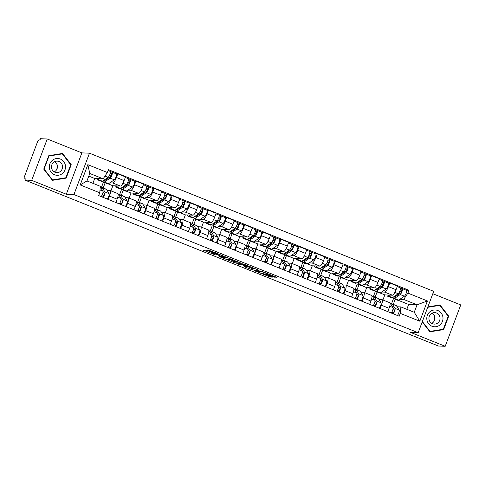 <?xml version="1.0" encoding="UTF-8"?>
<svg xmlns="http://www.w3.org/2000/svg" width="485" height="485" viewBox="0 0 485 485"><rect width="100%" height="100%" fill="white"/><g stroke="black" fill="none" stroke-linecap="round" stroke-linejoin="round"><path stroke-width="0.73" d="M223.367 256.001L209.211 250.357L203.142 250.121L215.019 254.807A4.062 0.346 -159.4 0 1 212.285 253.425A4.062 0.346 -159.4 0 1 212.436 253.388L212.939 253.406A4.062 0.346 -159.4 0 1 217.656 254.916L220.257 255.874L218.129 254.934A4.062 0.346 -159.4 0 1 215.395 253.552A4.062 0.346 -159.4 0 1 215.546 253.516L216.049 253.534A4.062 0.346 -159.4 0 1 220.766 255.043L223.367 256.001M273.182 276.759L276.341 277.299L275.535 276.85L262.076 271.448L260.603 270.982L254.534 270.745L270.327 277.05L272.412 277.123L271.558 276.692L265.798 274.377L259.754 272.764L257.08 271.448L261.173 271.576L264.725 272.685L267.399 274.001L266.568 274.013L267.417 274.443L273.182 276.759L273.455 276.02M66.324 194.249L81.874 152.884L47.239 138.983L31.689 180.353L66.324 194.249L73.92 194.558L418.167 332.704L410.565 332.395L445.2 346.29L438.422 346.017L24.911 180.074L25.366 178.868L24.305 178.826L25.238 179.201M31.689 180.353L24.911 180.074M240.863 263.058L225.125 256.741L219.056 256.51L234.843 262.815L240.887 263.009M244.337 264.331L258.65 270.169L252.588 269.933L245.349 267.15L244.495 266.72L246.986 266.805L246.18 266.362L240.881 264.355L238.341 264.252L236.71 263.622L242.864 263.858L244.337 264.331M47.239 138.983L40.461 138.71L40.006 139.916L38.952 139.874A2.589 0.643 -68.1 0 0 37.363 142.257L24.529 176.388A2.589 0.643 -68.1 0 0 24.25 178.813A2.589 0.643 -68.1 0 0 24.305 178.826M81.874 152.884L89.47 153.187L433.711 291.333L418.167 332.704M445.2 346.29L460.75 304.926L432.82 293.716M107.033 190.35L109.974 190.472A5.947 1.485 111.9 0 1 110.107 190.496A5.947 1.485 111.9 0 1 109.458 196.085L108.197 199.432M105.13 182.845L103.202 187.974M110.95 190.835L112.859 185.761L120.456 186.07A5.947 1.485 -68.1 0 0 124.111 180.59L116.436 177.51A5.947 1.485 111.9 0 1 112.787 182.997L109.798 182.875M116.436 177.51L117.825 173.83L116.079 173.757M101.389 187.549L103.426 182.124M115.873 202.506L117.127 199.159A5.947 1.485 -68.1 0 0 117.776 193.576L110.107 190.496M124.111 180.59L125.494 176.91L117.825 173.83M125.16 197.625L128.107 197.747A5.947 1.485 111.9 0 1 128.234 197.777A5.947 1.485 111.9 0 1 127.585 203.36L126.33 206.707M123.257 190.12L121.329 195.249M134.206 181.038L135.952 181.105L134.569 184.785A5.947 1.485 111.9 0 1 130.92 190.272L127.931 190.15M119.516 194.825L121.559 189.399M133.999 209.787L135.26 206.434A5.947 1.485 -68.1 0 0 135.909 200.851L128.234 197.777M129.083 198.116L130.992 193.042L138.589 193.345A5.947 1.485 -68.1 0 0 142.238 187.865L143.621 184.185L135.952 181.105M143.293 204.9L146.24 205.022A5.947 1.485 111.9 0 1 146.367 205.052A5.947 1.485 111.9 0 1 145.718 210.635L144.463 213.982M141.39 197.395L139.462 202.524M152.338 188.313L154.084 188.38L152.702 192.06A5.947 1.485 111.9 0 1 149.047 197.547L146.058 197.425M137.649 202.1L139.686 196.68M152.132 217.062L153.387 213.715A5.947 1.485 -68.1 0 0 154.036 208.126L146.367 205.052M147.216 205.391L149.119 200.317L156.716 200.626A5.947 1.485 -68.1 0 0 160.371 195.14L161.754 191.46L154.084 188.38M161.42 212.181L164.367 212.297A5.947 1.485 111.9 0 1 164.5 212.327A5.947 1.485 111.9 0 1 163.851 217.91L162.59 221.257M159.523 204.67L157.595 209.799M170.471 195.588L172.211 195.655L170.829 199.335A5.947 1.485 111.9 0 1 167.179 204.822L164.191 204.7M155.782 209.381L157.819 203.955M170.259 224.337L171.52 220.99A5.947 1.485 -68.1 0 0 172.169 215.407L164.5 212.327M165.343 212.666L167.252 207.592L174.849 207.901A5.947 1.485 -68.1 0 0 178.498 202.415L179.88 198.735L172.211 195.655M179.553 219.456L182.499 219.572A5.947 1.485 111.9 0 1 182.627 219.602A5.947 1.485 111.9 0 1 181.978 225.185L180.723 228.532M177.649 211.945L175.722 217.08M188.598 202.863L190.344 202.936L188.962 206.61A5.947 1.485 111.9 0 1 185.306 212.097L182.318 211.975M173.909 216.656L175.952 211.23M188.392 231.612L189.647 228.265A5.947 1.485 -68.1 0 0 190.296 222.682L182.627 219.602M183.475 219.941L185.379 214.867L192.981 215.176A5.947 1.485 -68.1 0 0 196.631 209.69L198.013 206.01L190.344 202.936M197.68 226.731L200.626 226.853A5.947 1.485 111.9 0 1 200.76 226.877A5.947 1.485 111.9 0 1 200.111 232.46L198.85 235.807M195.782 219.226L193.854 224.355M206.731 210.138L208.471 210.211L207.089 213.885A5.947 1.485 111.9 0 1 203.439 219.372L200.45 219.25M192.042 223.931L194.079 218.505M206.519 238.887L207.78 235.54A5.947 1.485 -68.1 0 0 208.429 229.957L200.76 226.877M201.602 227.216L203.512 222.142L211.108 222.451A5.947 1.485 -68.1 0 0 214.764 216.965L216.146 213.285L208.471 210.211M215.813 234.006L218.759 234.128A5.947 1.485 111.9 0 1 218.887 234.152A5.947 1.485 111.9 0 1 218.238 239.735L216.983 243.082M213.909 226.501L211.981 231.63M224.858 217.413L226.604 217.486L225.222 221.166A5.947 1.485 111.9 0 1 221.566 226.647L218.583 226.525M210.169 231.206L212.212 225.78M224.652 246.162L225.913 242.815A5.947 1.485 -68.1 0 0 226.556 237.232L218.887 234.152M219.735 234.491L221.639 229.417L229.241 229.726A5.947 1.485 -68.1 0 0 232.891 224.24L234.273 220.566L226.604 217.486M233.946 241.281L236.886 241.403A5.947 1.485 111.9 0 1 237.019 241.427A5.947 1.485 111.9 0 1 236.371 247.01L235.11 250.357M232.042 233.776L230.114 238.905M242.991 224.688L244.737 224.761L243.349 228.441A5.947 1.485 111.9 0 1 239.699 233.922L236.71 233.8M228.302 238.481L230.339 233.055M242.785 253.437L244.04 250.09A5.947 1.485 -68.1 0 0 244.689 244.507L237.019 241.427M237.862 241.766L239.772 236.692L247.368 237.001A5.947 1.485 -68.1 0 0 251.024 231.515L252.406 227.841L244.737 224.761M252.073 248.556L255.019 248.678A5.947 1.485 111.9 0 1 255.146 248.702A5.947 1.485 111.9 0 1 254.498 254.285L253.243 257.638M250.169 241.051L248.241 246.18M261.118 231.963L262.864 232.036L261.482 235.716A5.947 1.485 111.9 0 1 257.832 241.197L254.843 241.075M246.428 245.756L248.472 240.33M260.912 260.712L262.173 257.365A5.947 1.485 -68.1 0 0 262.821 251.782L255.146 248.702M255.995 249.041L257.905 243.967L265.501 244.276A5.947 1.485 -68.1 0 0 269.151 238.796L270.533 235.116L262.864 232.036M270.206 255.831L273.152 255.953A5.947 1.485 111.9 0 1 273.279 255.977A5.947 1.485 111.9 0 1 272.631 261.567L271.376 264.913M268.302 248.326L266.374 253.455M279.251 239.238L280.997 239.311L279.615 242.991A5.947 1.485 111.9 0 1 275.959 248.478L272.97 248.356M264.561 253.031L266.598 247.605M279.045 267.987L280.3 264.64A5.947 1.485 -68.1 0 0 280.948 259.057L273.279 255.977M274.128 256.316L276.032 251.242L283.628 251.551A5.947 1.485 -68.1 0 0 287.284 246.071L288.666 242.391L280.997 239.311M288.332 263.106L291.279 263.228A5.947 1.485 111.9 0 1 291.412 263.258A5.947 1.485 111.9 0 1 290.764 268.842L289.503 272.188M286.435 255.601L284.507 260.73M297.384 246.519L299.124 246.586L297.741 250.266A5.947 1.485 111.9 0 1 294.092 255.753L291.103 255.631M282.694 260.306L284.731 254.88M297.172 275.268L298.433 271.915A5.947 1.485 -68.1 0 0 299.081 266.332L291.412 263.258M292.255 263.597L294.165 258.523L301.761 258.826A5.947 1.485 -68.1 0 0 305.411 253.346L306.793 249.666L299.124 246.586M306.465 270.381L309.412 270.503A5.947 1.485 111.9 0 1 309.539 270.533A5.947 1.485 111.9 0 1 308.89 276.117L307.635 279.463M304.562 262.876L302.634 268.005M315.511 253.794L317.257 253.861L315.874 257.541A5.947 1.485 111.9 0 1 312.219 263.028L309.23 262.906M300.821 267.581L302.864 262.161M315.305 282.543L316.559 279.196A5.947 1.485 -68.1 0 0 317.208 273.607L309.539 270.533M310.388 270.873L312.291 265.798L319.894 266.101A5.947 1.485 -68.1 0 0 323.543 260.621L324.926 256.941L317.257 253.861M324.592 277.662L327.539 277.778A5.947 1.485 111.9 0 1 327.672 277.808A5.947 1.485 111.9 0 1 327.023 283.392L325.762 286.738M322.695 270.151L320.767 275.28M333.644 261.069L335.384 261.136L334.001 264.816A5.947 1.485 111.9 0 1 330.352 270.303L327.363 270.181M318.954 274.862L320.991 269.436M333.431 289.818L334.692 286.471A5.947 1.485 -68.1 0 0 335.341 280.888L327.672 277.808M328.515 278.147L330.424 273.073L338.021 273.382A5.947 1.485 -68.1 0 0 341.676 267.896L343.059 264.216L335.384 261.136M342.725 284.938L345.672 285.053A5.947 1.485 111.9 0 1 345.799 285.083A5.947 1.485 111.9 0 1 345.15 290.667L343.895 294.013M340.822 277.426L338.894 282.561M351.77 268.344L353.516 268.417L352.134 272.091A5.947 1.485 111.9 0 1 348.479 277.578L345.496 277.456M337.081 282.137L339.124 276.711M351.564 297.093L352.825 293.746A5.947 1.485 -68.1 0 0 353.474 288.163L345.799 285.083M346.648 285.423L348.551 280.348L356.154 280.657A5.947 1.485 -68.1 0 0 359.803 275.171L361.186 271.491L353.516 268.417M360.858 292.212L363.798 292.334A5.947 1.485 111.9 0 1 363.932 292.358A5.947 1.485 111.9 0 1 363.283 297.942L362.022 301.288M358.955 284.707L357.027 289.836M369.903 275.619L371.649 275.692L370.261 279.366A5.947 1.485 111.9 0 1 366.611 284.853L363.623 284.731M355.214 289.412L357.251 283.986M369.697 304.368L370.952 301.021A5.947 1.485 -68.1 0 0 371.601 295.438L363.932 292.358M364.775 292.697L366.684 287.623L374.281 287.932A5.947 1.485 -68.1 0 0 377.936 282.446L379.318 278.766L371.649 275.692M378.985 299.487L381.931 299.609A5.947 1.485 111.9 0 1 382.059 299.633A5.947 1.485 111.9 0 1 381.41 305.217L380.155 308.563M377.081 291.982L375.154 297.111M388.03 282.894L389.776 282.967L388.394 286.647A5.947 1.485 111.9 0 1 384.744 292.128L381.756 292.006M373.341 296.687L375.384 291.261M387.824 311.643L389.085 308.296A5.947 1.485 -68.1 0 0 389.734 302.713L382.059 299.633M382.907 299.972L384.817 294.898L392.413 295.207A5.947 1.485 -68.1 0 0 396.063 289.721L397.445 286.047L389.776 282.967M384.817 294.898L380.161 293.031M366.684 287.623L362.028 285.756M348.551 280.348L343.901 278.481M330.424 273.073L325.768 271.206M312.291 265.798L307.642 263.931M294.165 258.523L289.509 256.65M276.032 251.242L271.376 249.375M257.905 243.967L253.249 242.1M239.772 236.692L235.116 234.825M221.639 229.417L216.989 227.55M203.512 222.142L198.856 220.275M185.379 214.867L180.729 213M167.252 207.592L162.596 205.725M149.119 200.317L144.463 198.45M130.992 193.042L126.336 191.169M112.859 185.761L108.203 183.894M92.908 183.33L94.727 178.486L103.147 178.832L89.78 173.466L86.967 180.941L100.334 186.307L99.734 192.775L98.673 195.607L399.216 316.214L400.283 313.383L400.877 306.914L414.245 312.279L417.058 304.798L403.69 299.439L399.882 299.281M94.727 178.486L88.785 176.103M99.734 192.775L80.213 184.937L87.827 164.676L107.355 172.508L103.147 178.832M403.69 299.439L407.897 293.116L408.964 290.285L108.416 169.677L107.355 172.508M407.897 293.116L427.424 300.955L419.81 321.216L400.283 313.383M73.92 194.558L89.47 153.187M71.216 164.676L62.529 153.454L48.791 155.673L43.735 169.113L52.428 180.335L66.166 178.116L71.216 164.676L70.652 164.651M422.229 321.894L429.91 331.819L443.654 329.6L448.704 316.159L440.01 304.938L427.861 306.902M406.818 309.297L408.637 304.459L417.058 304.798L427.424 300.955M397.118 306.762L400.877 306.914M408.637 304.459L398.288 300.306M395.214 299.257L393.286 304.386M406.163 290.169L408.964 290.285M391.474 303.962L393.511 298.536M80.213 184.937L86.967 180.941M87.827 164.676L89.78 173.466M414.245 312.279L419.81 321.216M52.228 180.081L64.784 177.934M64.735 178.056L66.166 178.116M429.71 331.558L442.265 329.418M448.14 316.135L448.704 316.159M442.217 329.539L443.654 329.6M215.419 252.727A4.062 0.346 -159.4 0 0 213.388 252.2L212.939 253.406M212.285 253.425L212.739 252.218A4.062 0.346 -159.4 0 1 212.891 252.182L213.388 252.2M206.701 250.254L212.588 252.618M230.314 259.73L235.298 261.609L237.808 261.712M227.386 257.699L221.069 257.153L223.288 258.129A4.062 0.346 -159.4 0 0 228.005 259.639L231.618 259.784A4.062 0.346 -159.4 0 0 231.769 259.748A4.062 0.346 -159.4 0 0 229.041 258.359L227.441 257.553M255.546 268.829L253.037 268.726L252.588 269.933M248.035 266.841L253.037 268.726M249.514 266.908L246.968 265.568L241.973 264.416L246.647 266.38L249.514 266.908M103.887 180.232A6.081 1.516 -68.1 0 0 104.208 180.662A6.081 1.516 -68.1 0 0 104.839 180.511L110.586 176.607A1.552 0.388 -68.1 0 0 111.459 175.097A1.552 0.388 -68.1 0 0 111.58 173.769A1.552 0.388 -68.1 0 0 111.55 173.763L112.138 172.193A3.231 0.806 -68.1 0 1 112.211 172.205L116.394 173.885A3.231 0.806 -68.1 0 0 116.321 173.873M105.5 179.141L106.354 179.48M103.069 180.79A7.76 1.934 -68.1 0 0 103.584 182.227A7.76 1.934 -68.1 0 0 104.384 182.027L110.137 178.128A3.231 0.806 -68.1 0 0 111.956 174.976A3.231 0.806 -68.1 0 0 112.211 172.205M103.584 182.227L107.767 183.906A7.76 1.934 -68.1 0 0 108.573 183.706L114.321 179.808A3.231 0.806 -68.1 0 0 116.139 176.655A3.231 0.806 -68.1 0 0 116.394 173.885M109.574 175.188L111.398 175.261M110.259 173.242L111.611 173.788M96.921 178.577A7.76 1.934 -68.1 0 0 97.424 179.753L101.607 181.432A7.76 1.934 -68.1 0 0 102.414 181.232L108.161 177.334A3.231 0.806 -68.1 0 0 109.98 174.182A3.231 0.806 -68.1 0 0 110.234 171.417A3.231 0.806 -68.1 0 0 110.162 171.399M97.424 179.753A7.76 1.934 -68.1 0 0 98.225 179.553L99.516 178.68M110.295 171.454L112.138 172.193M100.274 186.937L102.959 191.175A3.231 0.806 111.9 0 1 102.662 193.63A3.231 0.806 111.9 0 1 101.165 196.607M103.056 191.593L104.245 193.473A1.552 0.388 111.9 0 1 103.948 195.073A1.552 0.388 111.9 0 1 103.069 196.316L101.723 195.77M103.572 192.412A6.081 1.516 -68.1 0 0 103.335 192.787L102.935 192.624M100.886 187.901A7.76 1.934 111.9 0 1 101.971 187.483A7.76 1.934 111.9 0 1 102.244 187.725L104.93 191.969A3.231 0.806 111.9 0 1 104.633 194.424A3.231 0.806 111.9 0 1 103.141 197.401M101.971 187.483L106.154 189.162A7.76 1.934 111.9 0 1 106.427 189.405L109.119 193.648A3.231 0.806 111.9 0 1 108.822 196.104A3.231 0.806 111.9 0 1 107.324 199.08M103.069 196.316L102.723 197.231M122.02 187.507A6.081 1.516 -68.1 0 0 122.341 187.938A6.081 1.516 -68.1 0 0 122.972 187.786L128.719 183.882A1.552 0.388 -68.1 0 0 129.592 182.372A1.552 0.388 -68.1 0 0 129.713 181.044A1.552 0.388 -68.1 0 0 129.677 181.038L130.265 179.468A3.231 0.806 -68.1 0 1 130.338 179.48L134.521 181.16A3.231 0.806 -68.1 0 0 134.454 181.147M123.626 186.416L124.481 186.761M121.201 188.065A7.76 1.934 -68.1 0 0 121.711 189.502A7.76 1.934 -68.1 0 0 122.517 189.302L128.264 185.403A3.231 0.806 -68.1 0 0 130.083 182.251A3.231 0.806 -68.1 0 0 130.338 179.48M121.711 189.502L125.9 191.181A7.76 1.934 -68.1 0 0 126.7 190.981L132.447 187.083A3.231 0.806 -68.1 0 0 134.266 183.93A3.231 0.806 -68.1 0 0 134.521 181.16M127.707 182.463L129.531 182.542M128.392 180.517L129.744 181.063M115.048 185.852A7.76 1.934 -68.1 0 0 115.551 187.028L119.74 188.707A7.76 1.934 -68.1 0 0 120.541 188.507L126.288 184.609A3.231 0.806 -68.1 0 0 128.107 181.457A3.231 0.806 -68.1 0 0 128.361 178.692A3.231 0.806 -68.1 0 0 128.295 178.674M115.551 187.028A7.76 1.934 -68.1 0 0 116.358 186.828L117.643 185.955M128.422 178.729L130.265 179.468M140.153 194.782A6.081 1.516 -68.1 0 0 140.468 195.219A6.081 1.516 -68.1 0 0 141.099 195.061L146.846 191.163A1.552 0.388 -68.1 0 0 147.719 189.647A1.552 0.388 -68.1 0 0 147.84 188.319A1.552 0.388 -68.1 0 0 147.81 188.313L148.398 186.743A3.231 0.806 -68.1 0 1 148.471 186.761L152.654 188.441A3.231 0.806 -68.1 0 0 152.581 188.422M141.759 193.691L142.614 194.036M139.328 195.34A7.76 1.934 -68.1 0 0 139.844 196.777A7.76 1.934 -68.1 0 0 140.65 196.577L146.397 192.678A3.231 0.806 -68.1 0 0 148.216 189.526A3.231 0.806 -68.1 0 0 148.471 186.761M139.844 196.777L144.027 198.456A7.76 1.934 -68.1 0 0 144.833 198.256L150.58 194.358A3.231 0.806 -68.1 0 0 152.399 191.205A3.231 0.806 -68.1 0 0 152.654 188.441M145.833 189.744L147.658 189.817M146.525 187.798L147.87 188.338M133.181 193.127A7.76 1.934 -68.1 0 0 133.684 194.303L137.867 195.982A7.76 1.934 -68.1 0 0 138.674 195.788L144.421 191.884A3.231 0.806 -68.1 0 0 146.24 188.732A3.231 0.806 -68.1 0 0 146.494 185.967A3.231 0.806 -68.1 0 0 146.422 185.949M133.684 194.303A7.76 1.934 -68.1 0 0 134.49 194.109L135.776 193.236M146.555 186.004L148.398 186.743M56.781 163.93A8.081 7.796 -87.7 0 1 56.545 169.792M49.397 168.186A8.403 8.106 92.3 0 0 58.636 175.2A8.403 8.106 92.3 0 0 65.426 165.597A8.403 8.106 92.3 0 0 56.187 158.589A8.403 8.106 92.3 0 0 49.397 168.186M51.519 167.762A5.753 5.553 92.3 0 0 56.775 172.63A5.753 5.553 92.3 0 0 62.492 165.991A5.753 5.553 92.3 0 0 57.242 161.129A5.753 5.553 92.3 0 0 51.519 167.762M54.653 161.669A5.753 5.553 -87.7 0 1 54.241 171.878M48.749 155.788L62.304 153.872L70.725 164.742L65.827 177.765L52.513 179.917L44.099 169.041L48.991 156.024L62.304 153.872M52.089 179.899L52.513 179.917M43.771 169.029L44.099 169.041M48.664 156.006L48.991 156.024M434.263 315.414A8.081 7.796 -87.7 0 1 434.026 321.276M426.879 319.67A8.403 8.106 92.3 0 0 436.118 326.684A8.403 8.106 92.3 0 0 442.908 317.081A8.403 8.106 92.3 0 0 433.669 310.073A8.403 8.106 92.3 0 0 426.879 319.67M429.001 319.245A5.753 5.553 92.3 0 0 434.257 324.107A5.753 5.553 92.3 0 0 439.98 317.475A5.753 5.553 92.3 0 0 434.724 312.613A5.753 5.553 92.3 0 0 429.001 319.245M432.141 313.152A5.753 5.553 -87.7 0 1 431.723 323.356M427.818 307.011L439.786 305.356L448.207 316.226L443.314 329.248L430.001 331.4L422.362 321.537M429.571 331.382L430.001 331.4M427.709 307.308L439.786 305.356M118.067 193.939L118.128 193.964A7.76 1.934 111.9 0 1 118.401 194.206L121.086 198.45A3.231 0.806 111.9 0 1 120.789 200.905A3.231 0.806 111.9 0 1 119.292 203.882M121.183 198.868L122.378 200.748A1.552 0.388 111.9 0 1 122.081 202.348A1.552 0.388 111.9 0 1 121.201 203.591L119.85 203.045M121.705 199.687A6.081 1.516 -68.1 0 0 121.468 200.062L121.068 199.905M119.013 195.176A7.76 1.934 111.9 0 1 120.104 194.758A7.76 1.934 111.9 0 1 120.377 195L123.063 199.244A3.231 0.806 111.9 0 1 122.766 201.699A3.231 0.806 111.9 0 1 121.268 204.676M120.104 194.758L124.287 196.437A7.76 1.934 111.9 0 1 124.56 196.68L127.246 200.923A3.231 0.806 111.9 0 1 126.949 203.379A3.231 0.806 111.9 0 1 125.457 206.355M121.201 203.591L120.856 204.506M136.2 201.214L136.261 201.239A7.76 1.934 111.9 0 1 136.534 201.481L139.219 205.725A3.231 0.806 111.9 0 1 138.922 208.18A3.231 0.806 111.9 0 1 137.425 211.157M139.316 206.143L140.511 208.029A1.552 0.388 111.9 0 1 140.207 209.629A1.552 0.388 111.9 0 1 139.334 210.866L137.982 210.326M139.832 206.962A6.081 1.516 -68.1 0 0 139.601 207.337L139.195 207.18M137.146 202.451A7.76 1.934 111.9 0 1 138.231 202.033A7.76 1.934 111.9 0 1 138.504 202.275L141.196 206.519A3.231 0.806 111.9 0 1 140.899 208.974A3.231 0.806 111.9 0 1 139.401 211.951M138.231 202.033L142.42 203.712A7.76 1.934 111.9 0 1 142.693 203.955L145.379 208.198A3.231 0.806 111.9 0 1 145.082 210.654A3.231 0.806 111.9 0 1 143.584 213.63M139.334 210.866L138.989 211.787M158.28 202.057A6.081 1.516 -68.1 0 0 158.601 202.494A6.081 1.516 -68.1 0 0 159.232 202.336L164.979 198.438A1.552 0.388 -68.1 0 0 165.852 196.922A1.552 0.388 -68.1 0 0 165.973 195.594A1.552 0.388 -68.1 0 0 165.937 195.588L166.531 194.018A3.231 0.806 -68.1 0 1 166.597 194.036L170.781 195.716A3.231 0.806 -68.1 0 0 170.714 195.697M159.886 200.966L160.741 201.311M157.461 202.615A7.76 1.934 -68.1 0 0 157.977 204.052A7.76 1.934 -68.1 0 0 158.777 203.852L164.524 199.953A3.231 0.806 -68.1 0 0 166.343 196.801A3.231 0.806 -68.1 0 0 166.597 194.036M157.977 204.052L162.16 205.731A7.76 1.934 -68.1 0 0 162.96 205.531L168.707 201.633A3.231 0.806 -68.1 0 0 170.526 198.48A3.231 0.806 -68.1 0 0 170.781 195.716M163.966 197.019L165.791 197.092M164.651 195.073L166.003 195.613M151.308 200.402A7.76 1.934 -68.1 0 0 151.817 201.578L156 203.257A7.76 1.934 -68.1 0 0 156.8 203.063L162.548 199.159A3.231 0.806 -68.1 0 0 164.367 196.007A3.231 0.806 -68.1 0 0 164.621 193.242A3.231 0.806 -68.1 0 0 164.554 193.224M151.817 201.578A7.76 1.934 -68.1 0 0 152.617 201.384L153.903 200.511M164.688 193.279L166.531 194.018M176.413 209.332A6.081 1.516 -68.1 0 0 176.728 209.769A6.081 1.516 -68.1 0 0 177.358 209.611L183.106 205.713A1.552 0.388 -68.1 0 0 183.979 204.197A1.552 0.388 -68.1 0 0 184.106 202.869A1.552 0.388 -68.1 0 0 184.07 202.863L184.658 201.293A3.231 0.806 -68.1 0 1 184.73 201.311L188.914 202.991A3.231 0.806 -68.1 0 0 188.841 202.972M178.019 208.241L178.874 208.586M175.594 209.89A7.76 1.934 -68.1 0 0 176.103 211.327A7.76 1.934 -68.1 0 0 176.91 211.133L182.657 207.228A3.231 0.806 -68.1 0 0 184.476 204.076A3.231 0.806 -68.1 0 0 184.73 201.311M176.103 211.327L180.287 213.006A7.76 1.934 -68.1 0 0 181.093 212.806L186.84 208.908A3.231 0.806 -68.1 0 0 188.659 205.755A3.231 0.806 -68.1 0 0 188.914 202.991M182.099 204.294L183.918 204.367M182.784 202.348L184.13 202.888M169.441 207.677A7.76 1.934 -68.1 0 0 169.944 208.853L174.127 210.532A7.76 1.934 -68.1 0 0 174.933 210.338L180.681 206.434A3.231 0.806 -68.1 0 0 182.499 203.282A3.231 0.806 -68.1 0 0 182.754 200.517A3.231 0.806 -68.1 0 0 182.681 200.505M169.944 208.853A7.76 1.934 -68.1 0 0 170.75 208.659L172.036 207.786M182.815 200.554L184.658 201.293M194.54 216.607A6.081 1.516 -68.1 0 0 194.861 217.044A6.081 1.516 -68.1 0 0 195.491 216.886L201.239 212.988A1.552 0.388 -68.1 0 0 202.112 211.472A1.552 0.388 -68.1 0 0 202.233 210.144A1.552 0.388 -68.1 0 0 202.203 210.138L202.791 208.568A3.231 0.806 -68.1 0 1 202.857 208.586L207.046 210.266A3.231 0.806 -68.1 0 0 206.974 210.248M196.146 215.516L197.001 215.861M193.721 217.165A7.76 1.934 -68.1 0 0 194.236 218.602A7.76 1.934 -68.1 0 0 195.037 218.408L200.784 214.503A3.231 0.806 -68.1 0 0 202.603 211.351A3.231 0.806 -68.1 0 0 202.857 208.586M194.236 218.602L198.42 220.281A7.76 1.934 -68.1 0 0 199.22 220.087L204.973 216.183A3.231 0.806 -68.1 0 0 206.792 213.03A3.231 0.806 -68.1 0 0 207.046 210.266M200.226 211.569L202.051 211.642M200.911 209.623L202.263 210.163M187.568 214.958A7.76 1.934 -68.1 0 0 188.077 216.134L192.26 217.807A7.76 1.934 -68.1 0 0 193.06 217.613L198.814 213.709A3.231 0.806 -68.1 0 0 200.626 210.563A3.231 0.806 -68.1 0 0 200.887 207.792A3.231 0.806 -68.1 0 0 200.814 207.78M188.077 216.134A7.76 1.934 -68.1 0 0 188.877 215.934L190.162 215.061M200.948 207.829L202.791 208.568M154.333 208.495L154.388 208.514A7.76 1.934 111.9 0 1 154.66 208.756L157.346 213A3.231 0.806 111.9 0 1 157.049 215.455A3.231 0.806 111.9 0 1 155.558 218.432M157.443 213.418L158.637 215.304A1.552 0.388 111.9 0 1 158.34 216.904A1.552 0.388 111.9 0 1 157.461 218.141L156.109 217.601M157.964 214.237A6.081 1.516 -68.1 0 0 157.728 214.612L157.328 214.455M155.279 209.726A7.76 1.934 111.9 0 1 156.364 209.308A7.76 1.934 111.9 0 1 156.637 209.55L159.322 213.794A3.231 0.806 111.9 0 1 159.025 216.249A3.231 0.806 111.9 0 1 157.534 219.226M156.364 209.308L160.547 210.987A7.76 1.934 111.9 0 1 160.82 211.23L163.506 215.473A3.231 0.806 111.9 0 1 163.209 217.929A3.231 0.806 111.9 0 1 161.717 220.905M157.461 218.141L157.116 219.062M172.46 215.77L172.521 215.795A7.76 1.934 111.9 0 1 172.793 216.031L175.479 220.275A3.231 0.806 111.9 0 1 175.182 222.73A3.231 0.806 111.9 0 1 173.685 225.707M175.576 220.693L176.77 222.579A1.552 0.388 111.9 0 1 176.467 224.179A1.552 0.388 111.9 0 1 175.594 225.416L174.242 224.876M176.097 221.512A6.081 1.516 -68.1 0 0 175.861 221.887L175.461 221.73M173.406 217.007A7.76 1.934 111.9 0 1 174.497 216.583A7.76 1.934 111.9 0 1 174.77 216.825L177.455 221.069A3.231 0.806 111.9 0 1 177.158 223.524A3.231 0.806 111.9 0 1 175.661 226.501M174.497 216.583L178.68 218.262A7.76 1.934 111.9 0 1 178.953 218.505L181.639 222.748A3.231 0.806 111.9 0 1 181.341 225.204A3.231 0.806 111.9 0 1 179.844 228.18M175.594 225.416L175.249 226.337M190.593 223.045L190.647 223.07A7.76 1.934 111.9 0 1 190.92 223.306L193.606 227.55A3.231 0.806 111.9 0 1 193.309 230.005A3.231 0.806 111.9 0 1 191.817 232.988M193.709 227.968L194.897 229.854A1.552 0.388 111.9 0 1 194.6 231.454A1.552 0.388 111.9 0 1 193.721 232.691L192.375 232.151M194.224 228.787A6.081 1.516 -68.1 0 0 193.988 229.169L193.588 229.005M191.539 224.282A7.76 1.934 111.9 0 1 192.624 223.858A7.76 1.934 111.9 0 1 192.897 224.1L195.582 228.344A3.231 0.806 111.9 0 1 195.285 230.799A3.231 0.806 111.9 0 1 193.794 233.776M192.624 223.858L196.807 225.537A7.76 1.934 111.9 0 1 197.08 225.78L199.765 230.023A3.231 0.806 111.9 0 1 199.468 232.479A3.231 0.806 111.9 0 1 197.977 235.455M193.721 232.691L193.376 233.612M212.672 223.882A6.081 1.516 -68.1 0 0 212.994 224.319A6.081 1.516 -68.1 0 0 213.618 224.161L219.372 220.263A1.552 0.388 -68.1 0 0 220.245 218.747A1.552 0.388 -68.1 0 0 220.366 217.419A1.552 0.388 -68.1 0 0 220.329 217.413L220.917 215.849A3.231 0.806 -68.1 0 1 220.99 215.861L225.173 217.541A3.231 0.806 -68.1 0 0 225.101 217.529M214.279 222.797L215.134 223.136M211.854 224.44A7.76 1.934 -68.1 0 0 212.363 225.877A7.76 1.934 -68.1 0 0 213.17 225.683L218.917 221.778A3.231 0.806 -68.1 0 0 220.736 218.626A3.231 0.806 -68.1 0 0 220.99 215.861M212.363 225.877L216.546 227.556A7.76 1.934 -68.1 0 0 217.353 227.362L223.1 223.458A3.231 0.806 -68.1 0 0 224.919 220.305A3.231 0.806 -68.1 0 0 225.173 217.541M218.359 218.844L220.178 218.917M219.044 216.898L220.396 217.438M205.701 222.233A7.76 1.934 -68.1 0 0 206.204 223.409L210.387 225.088A7.76 1.934 -68.1 0 0 211.193 224.888L216.94 220.984A3.231 0.806 -68.1 0 0 218.759 217.838A3.231 0.806 -68.1 0 0 219.014 215.067A3.231 0.806 -68.1 0 0 218.941 215.055M206.204 223.409A7.76 1.934 -68.1 0 0 207.01 223.209L208.295 222.336M219.075 215.11L220.917 215.849M208.72 230.32L208.78 230.345A7.76 1.934 111.9 0 1 209.053 230.587L211.739 234.831A3.231 0.806 111.9 0 1 211.442 237.286A3.231 0.806 111.9 0 1 209.944 240.263M211.836 235.243L213.03 237.129A1.552 0.388 111.9 0 1 212.727 238.729A1.552 0.388 111.9 0 1 211.854 239.966L210.502 239.426M212.357 236.068A6.081 1.516 -68.1 0 0 212.121 236.444L211.721 236.28M209.665 231.557A7.76 1.934 111.9 0 1 210.757 231.139A7.76 1.934 111.9 0 1 211.03 231.375L213.715 235.619A3.231 0.806 111.9 0 1 213.418 238.074A3.231 0.806 111.9 0 1 211.921 241.051M210.757 231.139L214.94 232.812A7.76 1.934 111.9 0 1 215.213 233.055L217.898 237.298A3.231 0.806 111.9 0 1 217.601 239.754A3.231 0.806 111.9 0 1 216.104 242.73M211.854 239.966L211.508 240.887M230.799 231.163A6.081 1.516 -68.1 0 0 231.121 231.594A6.081 1.516 -68.1 0 0 231.751 231.442L237.498 227.538A1.552 0.388 -68.1 0 0 238.371 226.028A1.552 0.388 -68.1 0 0 238.493 224.694A1.552 0.388 -68.1 0 0 238.462 224.688L239.05 223.124A3.231 0.806 -68.1 0 1 239.123 223.136L243.306 224.816A3.231 0.806 -68.1 0 0 243.234 224.804M232.412 230.072L233.267 230.411M229.981 231.715A7.76 1.934 -68.1 0 0 230.496 233.152A7.76 1.934 -68.1 0 0 231.296 232.958L237.05 229.053A3.231 0.806 -68.1 0 0 238.869 225.907A3.231 0.806 -68.1 0 0 239.123 223.136M230.496 233.152L234.679 234.831A7.76 1.934 -68.1 0 0 235.486 234.637L241.233 230.733A3.231 0.806 -68.1 0 0 243.052 227.58A3.231 0.806 -68.1 0 0 243.306 224.816M236.486 226.119L238.311 226.192M237.171 224.173L238.523 224.713M223.834 229.508A7.76 1.934 -68.1 0 0 224.337 230.684L228.52 232.363A7.76 1.934 -68.1 0 0 229.326 232.163L235.073 228.265A3.231 0.806 -68.1 0 0 236.892 225.113A3.231 0.806 -68.1 0 0 237.147 222.342A3.231 0.806 -68.1 0 0 237.074 222.33M224.337 230.684A7.76 1.934 -68.1 0 0 225.137 230.484L226.428 229.611M237.207 222.385L239.05 223.124M226.853 237.595L226.907 237.62A7.76 1.934 111.9 0 1 227.18 237.862L229.872 242.106A3.231 0.806 111.9 0 1 229.575 244.561A3.231 0.806 111.9 0 1 228.077 247.538M229.969 242.524L231.157 244.404A1.552 0.388 111.9 0 1 230.86 246.004A1.552 0.388 111.9 0 1 229.981 247.241L228.635 246.701M230.484 243.343A6.081 1.516 -68.1 0 0 230.248 243.719L229.848 243.555M227.798 238.832A7.76 1.934 111.9 0 1 228.884 238.414A7.76 1.934 111.9 0 1 229.156 238.65L231.842 242.894A3.231 0.806 111.9 0 1 231.545 245.349A3.231 0.806 111.9 0 1 230.054 248.332M228.884 238.414L233.067 240.093A7.76 1.934 111.9 0 1 233.34 240.33L236.031 244.573A3.231 0.806 111.9 0 1 235.734 247.029A3.231 0.806 111.9 0 1 234.237 250.011M229.981 247.241L229.635 248.162M248.932 238.438A6.081 1.516 -68.1 0 0 249.254 238.869A6.081 1.516 -68.1 0 0 249.884 238.717L255.631 234.813A1.552 0.388 -68.1 0 0 256.504 233.303A1.552 0.388 -68.1 0 0 256.626 231.975A1.552 0.388 -68.1 0 0 256.589 231.963L257.177 230.399A3.231 0.806 -68.1 0 1 257.25 230.411L261.433 232.091A3.231 0.806 -68.1 0 0 261.366 232.079M250.539 237.347L251.394 237.686M248.114 238.99A7.76 1.934 -68.1 0 0 248.623 240.433A7.76 1.934 -68.1 0 0 249.429 240.233L255.177 236.328A3.231 0.806 -68.1 0 0 256.995 233.182A3.231 0.806 -68.1 0 0 257.25 230.411M248.623 240.433L252.812 242.112A7.76 1.934 -68.1 0 0 253.613 241.912L259.36 238.008A3.231 0.806 -68.1 0 0 261.179 234.861A3.231 0.806 -68.1 0 0 261.433 232.091M254.619 233.394L256.444 233.467M255.304 231.448L256.656 231.994M241.96 236.783A7.76 1.934 -68.1 0 0 242.464 237.959L246.653 239.638A7.76 1.934 -68.1 0 0 247.453 239.438L253.2 235.54A3.231 0.806 -68.1 0 0 255.019 232.388A3.231 0.806 -68.1 0 0 255.274 229.617A3.231 0.806 -68.1 0 0 255.207 229.605M242.464 237.959A7.76 1.934 -68.1 0 0 243.27 237.759L244.555 236.886M255.334 229.66L257.177 230.399M244.98 244.87L245.04 244.895A7.76 1.934 111.9 0 1 245.313 245.137L247.999 249.381A3.231 0.806 111.9 0 1 247.702 251.836A3.231 0.806 111.9 0 1 246.204 254.813M248.096 249.799L249.29 251.679A1.552 0.388 111.9 0 1 248.993 253.279A1.552 0.388 111.9 0 1 248.114 254.522L246.762 253.976M248.617 250.618A6.081 1.516 -68.1 0 0 248.381 250.994L247.981 250.83M245.925 246.107A7.76 1.934 111.9 0 1 247.017 245.689A7.76 1.934 111.9 0 1 247.289 245.931L249.975 250.175A3.231 0.806 111.9 0 1 249.678 252.63A3.231 0.806 111.9 0 1 248.181 255.607M247.017 245.689L251.2 247.368A7.76 1.934 111.9 0 1 251.472 247.611L254.158 251.848A3.231 0.806 111.9 0 1 253.861 254.31A3.231 0.806 111.9 0 1 252.37 257.286M248.114 254.522L247.768 255.437M267.065 245.713A6.081 1.516 -68.1 0 0 267.38 246.144A6.081 1.516 -68.1 0 0 268.011 245.992L273.758 242.088A1.552 0.388 -68.1 0 0 274.631 240.578A1.552 0.388 -68.1 0 0 274.752 239.25A1.552 0.388 -68.1 0 0 274.722 239.244L275.31 237.674A3.231 0.806 -68.1 0 1 275.383 237.686L279.566 239.366A3.231 0.806 -68.1 0 0 279.493 239.354M268.672 244.622L269.527 244.961M266.241 246.265A7.76 1.934 -68.1 0 0 266.756 247.708A7.76 1.934 -68.1 0 0 267.562 247.508L273.31 243.609A3.231 0.806 -68.1 0 0 275.128 240.457A3.231 0.806 -68.1 0 0 275.383 237.686M266.756 247.708L270.939 249.387A7.76 1.934 -68.1 0 0 271.745 249.187L277.493 245.289A3.231 0.806 -68.1 0 0 279.312 242.136A3.231 0.806 -68.1 0 0 279.566 239.366M272.746 240.669L274.571 240.742M273.437 238.723L274.783 239.269M260.093 244.058A7.76 1.934 -68.1 0 0 260.597 245.234L264.78 246.913A7.76 1.934 -68.1 0 0 265.586 246.713L271.333 242.815A3.231 0.806 -68.1 0 0 273.152 239.663A3.231 0.806 -68.1 0 0 273.407 236.898A3.231 0.806 -68.1 0 0 273.334 236.88M260.597 245.234A7.76 1.934 -68.1 0 0 261.403 245.034L262.688 244.161M273.467 236.935L275.31 237.674M263.112 252.145L263.173 252.17A7.76 1.934 111.9 0 1 263.446 252.412L266.132 256.656A3.231 0.806 111.9 0 1 265.835 259.111A3.231 0.806 111.9 0 1 264.337 262.088M266.229 257.074L267.423 258.954A1.552 0.388 111.9 0 1 267.12 260.554A1.552 0.388 111.9 0 1 266.247 261.797L264.895 261.251M266.744 257.893A6.081 1.516 -68.1 0 0 266.514 258.269L266.107 258.105M264.058 253.382A7.76 1.934 111.9 0 1 265.143 252.964A7.76 1.934 111.9 0 1 265.416 253.206L268.108 257.45A3.231 0.806 111.9 0 1 267.811 259.905A3.231 0.806 111.9 0 1 266.313 262.882M265.143 252.964L269.333 254.643A7.76 1.934 111.9 0 1 269.605 254.886L272.291 259.129A3.231 0.806 111.9 0 1 271.994 261.585A3.231 0.806 111.9 0 1 270.497 264.561M266.247 261.797L265.901 262.712M285.192 252.988A6.081 1.516 -68.1 0 0 285.513 253.419A6.081 1.516 -68.1 0 0 286.144 253.267L291.891 249.363A1.552 0.388 -68.1 0 0 292.764 247.853A1.552 0.388 -68.1 0 0 292.885 246.525A1.552 0.388 -68.1 0 0 292.849 246.519L293.443 244.949A3.231 0.806 -68.1 0 1 293.51 244.961L297.693 246.641A3.231 0.806 -68.1 0 0 297.626 246.629M286.799 251.897L287.654 252.242M284.374 253.546A7.76 1.934 -68.1 0 0 284.889 254.983A7.76 1.934 -68.1 0 0 285.689 254.783L291.436 250.884A3.231 0.806 -68.1 0 0 293.255 247.732A3.231 0.806 -68.1 0 0 293.51 244.961M284.889 254.983L289.072 256.662A7.76 1.934 -68.1 0 0 289.872 256.462L295.62 252.564A3.231 0.806 -68.1 0 0 297.438 249.411A3.231 0.806 -68.1 0 0 297.693 246.641M290.879 247.944L292.704 248.023M291.564 245.998L292.916 246.544M278.22 251.333A7.76 1.934 -68.1 0 0 278.729 252.509L282.913 254.188A7.76 1.934 -68.1 0 0 283.713 253.988L289.46 250.09A3.231 0.806 -68.1 0 0 291.279 246.938A3.231 0.806 -68.1 0 0 291.534 244.173A3.231 0.806 -68.1 0 0 291.467 244.155M278.729 252.509A7.76 1.934 -68.1 0 0 279.53 252.309L280.815 251.436M291.6 244.21L293.443 244.949M281.245 259.42L281.3 259.445A7.76 1.934 111.9 0 1 281.573 259.687L284.258 263.931A3.231 0.806 111.9 0 1 283.961 266.386A3.231 0.806 111.9 0 1 282.47 269.363M284.356 264.349L285.55 266.229A1.552 0.388 111.9 0 1 285.253 267.829A1.552 0.388 111.9 0 1 284.374 269.072L283.022 268.526M284.877 265.168A6.081 1.516 -68.1 0 0 284.64 265.544L284.24 265.386M282.191 260.657A7.76 1.934 111.9 0 1 283.276 260.239A7.76 1.934 111.9 0 1 283.549 260.481L286.235 264.725A3.231 0.806 111.9 0 1 285.938 267.18A3.231 0.806 111.9 0 1 284.446 270.157M283.276 260.239L287.459 261.918A7.76 1.934 111.9 0 1 287.732 262.161L290.418 266.404A3.231 0.806 111.9 0 1 290.121 268.86A3.231 0.806 111.9 0 1 288.63 271.836M284.374 269.072L284.028 269.987M303.325 260.263A6.081 1.516 -68.1 0 0 303.64 260.7A6.081 1.516 -68.1 0 0 304.271 260.542L310.018 256.638A1.552 0.388 -68.1 0 0 310.891 255.128A1.552 0.388 -68.1 0 0 311.018 253.8A1.552 0.388 -68.1 0 0 310.982 253.794L311.57 252.224A3.231 0.806 -68.1 0 1 311.643 252.242L315.826 253.922A3.231 0.806 -68.1 0 0 315.753 253.904M304.932 259.172L305.786 259.517M302.507 260.821A7.76 1.934 -68.1 0 0 303.016 262.258A7.76 1.934 -68.1 0 0 303.822 262.058L309.569 258.159A3.231 0.806 -68.1 0 0 311.388 255.007A3.231 0.806 -68.1 0 0 311.643 252.242M303.016 262.258L307.199 263.937A7.76 1.934 -68.1 0 0 308.005 263.737L313.753 259.839A3.231 0.806 -68.1 0 0 315.571 256.686A3.231 0.806 -68.1 0 0 315.826 253.922M309.012 255.225L310.83 255.298M309.697 253.279L311.043 253.819M296.353 258.608A7.76 1.934 -68.1 0 0 296.856 259.784L301.039 261.463A7.76 1.934 -68.1 0 0 301.846 261.269L307.593 257.365A3.231 0.806 -68.1 0 0 309.412 254.213A3.231 0.806 -68.1 0 0 309.666 251.448A3.231 0.806 -68.1 0 0 309.594 251.43M296.856 259.784A7.76 1.934 -68.1 0 0 297.663 259.59L298.948 258.717M309.727 251.485L311.57 252.224M299.372 266.695L299.433 266.72A7.76 1.934 111.9 0 1 299.706 266.962L302.391 271.206A3.231 0.806 111.9 0 1 302.094 273.661A3.231 0.806 111.9 0 1 300.597 276.638M302.488 271.624L303.683 273.51A1.552 0.388 111.9 0 1 303.38 275.11A1.552 0.388 111.9 0 1 302.507 276.347L301.155 275.807M303.01 272.443A6.081 1.516 -68.1 0 0 302.773 272.819L302.373 272.661M300.318 267.932A7.76 1.934 111.9 0 1 301.409 267.514A7.76 1.934 111.9 0 1 301.682 267.756L304.368 272A3.231 0.806 111.9 0 1 304.071 274.455A3.231 0.806 111.9 0 1 302.573 277.432M301.409 267.514L305.592 269.193A7.76 1.934 111.9 0 1 305.865 269.436L308.551 273.679A3.231 0.806 111.9 0 1 308.254 276.135A3.231 0.806 111.9 0 1 306.756 279.111M302.507 276.347L302.161 277.268M321.452 267.538A6.081 1.516 -68.1 0 0 321.773 267.975A6.081 1.516 -68.1 0 0 322.404 267.817L328.151 263.919A1.552 0.388 -68.1 0 0 329.024 262.403A1.552 0.388 -68.1 0 0 329.145 261.075A1.552 0.388 -68.1 0 0 329.115 261.069L329.703 259.499A3.231 0.806 -68.1 0 1 329.77 259.517L333.959 261.197A3.231 0.806 -68.1 0 0 333.886 261.179M323.058 266.447L323.913 266.792M320.633 268.096A7.76 1.934 -68.1 0 0 321.149 269.533A7.76 1.934 -68.1 0 0 321.949 269.333L327.696 265.434A3.231 0.806 -68.1 0 0 329.515 262.282A3.231 0.806 -68.1 0 0 329.77 259.517M321.149 269.533L325.332 271.212A7.76 1.934 -68.1 0 0 326.132 271.012L331.886 267.114A3.231 0.806 -68.1 0 0 333.704 263.961A3.231 0.806 -68.1 0 0 333.959 261.197M327.139 262.5L328.963 262.573M327.824 260.554L329.176 261.094M314.48 265.883A7.76 1.934 -68.1 0 0 314.989 267.059L319.172 268.738A7.76 1.934 -68.1 0 0 319.973 268.544L325.726 264.64A3.231 0.806 -68.1 0 0 327.539 261.488A3.231 0.806 -68.1 0 0 327.799 258.723A3.231 0.806 -68.1 0 0 327.727 258.705M314.989 267.059A7.76 1.934 -68.1 0 0 315.79 266.865L317.075 265.992M327.86 258.76L329.703 259.499M317.505 273.976L317.56 273.995A7.76 1.934 111.9 0 1 317.833 274.237L320.518 278.481A3.231 0.806 111.9 0 1 320.221 280.936A3.231 0.806 111.9 0 1 318.73 283.913M320.621 278.899L321.81 280.785A1.552 0.388 111.9 0 1 321.513 282.385A1.552 0.388 111.9 0 1 320.633 283.622L319.288 283.082M321.137 279.718A6.081 1.516 -68.1 0 0 320.9 280.094L320.5 279.936M318.451 275.207A7.76 1.934 111.9 0 1 319.536 274.789A7.76 1.934 111.9 0 1 319.809 275.031L322.495 279.275A3.231 0.806 111.9 0 1 322.198 281.73A3.231 0.806 111.9 0 1 320.706 284.707M319.536 274.789L323.719 276.468A7.76 1.934 111.9 0 1 323.992 276.711L326.678 280.954A3.231 0.806 111.9 0 1 326.381 283.41A3.231 0.806 111.9 0 1 324.889 286.386M320.633 283.622L320.288 284.543M339.585 274.813A6.081 1.516 -68.1 0 0 339.906 275.25A6.081 1.516 -68.1 0 0 340.531 275.092L346.284 271.194A1.552 0.388 -68.1 0 0 347.157 269.678A1.552 0.388 -68.1 0 0 347.278 268.35A1.552 0.388 -68.1 0 0 347.242 268.344L347.83 266.774A3.231 0.806 -68.1 0 1 347.903 266.792L352.086 268.472A3.231 0.806 -68.1 0 0 352.013 268.454M341.191 273.722L342.046 274.067M338.766 275.371A7.76 1.934 -68.1 0 0 339.276 276.808A7.76 1.934 -68.1 0 0 340.082 276.614L345.829 272.709A3.231 0.806 -68.1 0 0 347.648 269.557A3.231 0.806 -68.1 0 0 347.903 266.792M339.276 276.808L343.459 278.487A7.76 1.934 -68.1 0 0 344.265 278.287L350.012 274.389A3.231 0.806 -68.1 0 0 351.831 271.236A3.231 0.806 -68.1 0 0 352.086 268.472M345.271 269.775L347.09 269.848M345.957 267.829L347.308 268.369M332.613 273.158A7.76 1.934 -68.1 0 0 333.116 274.334L337.299 276.013A7.76 1.934 -68.1 0 0 338.106 275.819L343.853 271.915A3.231 0.806 -68.1 0 0 345.672 268.763A3.231 0.806 -68.1 0 0 345.926 265.998A3.231 0.806 -68.1 0 0 345.853 265.986M333.116 274.334A7.76 1.934 -68.1 0 0 333.922 274.14L335.208 273.267M345.987 266.035L347.83 266.774M335.632 281.251L335.693 281.276A7.76 1.934 111.9 0 1 335.966 281.512L338.651 285.756A3.231 0.806 111.9 0 1 338.354 288.211A3.231 0.806 111.9 0 1 336.857 291.188M338.748 286.174L339.943 288.06A1.552 0.388 111.9 0 1 339.639 289.66A1.552 0.388 111.9 0 1 338.766 290.897L337.414 290.357M339.27 286.993A6.081 1.516 -68.1 0 0 339.033 287.369L338.633 287.211M336.578 282.488A7.76 1.934 111.9 0 1 337.669 282.064A7.76 1.934 111.9 0 1 337.942 282.306L340.628 286.55A3.231 0.806 111.9 0 1 340.331 289.005A3.231 0.806 111.9 0 1 338.833 291.982M337.669 282.064L341.852 283.743A7.76 1.934 111.9 0 1 342.125 283.986L344.811 288.229A3.231 0.806 111.9 0 1 344.514 290.685A3.231 0.806 111.9 0 1 343.016 293.661M338.766 290.897L338.421 291.818M357.712 282.088A6.081 1.516 -68.1 0 0 358.033 282.525A6.081 1.516 -68.1 0 0 358.664 282.367L364.411 278.469A1.552 0.388 -68.1 0 0 365.284 276.953A1.552 0.388 -68.1 0 0 365.405 275.625A1.552 0.388 -68.1 0 0 365.375 275.619L365.963 274.049A3.231 0.806 -68.1 0 1 366.036 274.067L370.219 275.747A3.231 0.806 -68.1 0 0 370.146 275.729M359.324 280.997L360.179 281.342M356.893 282.646A7.76 1.934 -68.1 0 0 357.409 284.083A7.76 1.934 -68.1 0 0 358.209 283.889L363.962 279.984A3.231 0.806 -68.1 0 0 365.781 276.832A3.231 0.806 -68.1 0 0 366.036 274.067M357.409 284.083L361.592 285.762A7.76 1.934 -68.1 0 0 362.398 285.568L368.145 281.664A3.231 0.806 -68.1 0 0 369.964 278.511A3.231 0.806 -68.1 0 0 370.219 275.747M363.398 277.05L365.223 277.123M364.083 275.104L365.435 275.644M350.746 280.439A7.76 1.934 -68.1 0 0 351.249 281.615L355.432 283.288A7.76 1.934 -68.1 0 0 356.239 283.094L361.986 279.19A3.231 0.806 -68.1 0 0 363.805 276.038A3.231 0.806 -68.1 0 0 364.059 273.273A3.231 0.806 -68.1 0 0 363.986 273.261M351.249 281.615A7.76 1.934 -68.1 0 0 352.049 281.415L353.341 280.542M364.12 273.31L365.963 274.049M353.765 288.526L353.82 288.551A7.76 1.934 111.9 0 1 354.092 288.787L356.784 293.031A3.231 0.806 111.9 0 1 356.487 295.486A3.231 0.806 111.9 0 1 354.99 298.469M356.881 293.449L358.069 295.335A1.552 0.388 111.9 0 1 357.772 296.935A1.552 0.388 111.9 0 1 356.893 298.172L355.547 297.632M357.396 294.268A6.081 1.516 -68.1 0 0 357.16 294.65L356.76 294.486M354.711 289.763A7.76 1.934 111.9 0 1 355.796 289.339A7.76 1.934 111.9 0 1 356.069 289.581L358.754 293.825A3.231 0.806 111.9 0 1 358.457 296.28A3.231 0.806 111.9 0 1 356.966 299.257M355.796 289.339L359.979 291.018A7.76 1.934 111.9 0 1 360.252 291.261L362.944 295.504A3.231 0.806 111.9 0 1 362.647 297.96A3.231 0.806 111.9 0 1 361.149 300.936M356.893 298.172L356.548 299.093M375.845 289.363A6.081 1.516 -68.1 0 0 376.166 289.8A6.081 1.516 -68.1 0 0 376.796 289.642L382.544 285.744A1.552 0.388 -68.1 0 0 383.417 284.228A1.552 0.388 -68.1 0 0 383.538 282.9A1.552 0.388 -68.1 0 0 383.502 282.894L384.09 281.33A3.231 0.806 -68.1 0 1 384.162 281.342L388.346 283.022A3.231 0.806 -68.1 0 0 388.279 283.01M377.451 288.272L378.306 288.617M375.026 289.921A7.76 1.934 -68.1 0 0 375.536 291.358A7.76 1.934 -68.1 0 0 376.342 291.164L382.089 287.259A3.231 0.806 -68.1 0 0 383.908 284.107A3.231 0.806 -68.1 0 0 384.162 281.342M375.536 291.358L379.725 293.037A7.76 1.934 -68.1 0 0 380.525 292.843L386.272 288.939A3.231 0.806 -68.1 0 0 388.091 285.786A3.231 0.806 -68.1 0 0 388.346 283.022M381.531 284.325L383.356 284.398M382.216 282.379L383.568 282.919M368.873 287.714A7.76 1.934 -68.1 0 0 369.376 288.89L373.565 290.57A7.76 1.934 -68.1 0 0 374.365 290.369L380.113 286.465A3.231 0.806 -68.1 0 0 381.931 283.319A3.231 0.806 -68.1 0 0 382.186 280.548A3.231 0.806 -68.1 0 0 382.119 280.536M369.376 288.89A7.76 1.934 -68.1 0 0 370.182 288.69L371.468 287.817M382.247 280.591L384.09 281.33M371.892 295.801L371.953 295.826A7.76 1.934 111.9 0 1 372.225 296.068L374.911 300.312A3.231 0.806 111.9 0 1 374.614 302.767A3.231 0.806 111.9 0 1 373.117 305.744M375.008 300.724L376.202 302.61A1.552 0.388 111.9 0 1 375.905 304.21A1.552 0.388 111.9 0 1 375.026 305.447L373.674 304.907M375.529 301.549A6.081 1.516 -68.1 0 0 375.293 301.925L374.893 301.761M372.838 297.038A7.76 1.934 111.9 0 1 373.929 296.62A7.76 1.934 111.9 0 1 374.202 296.856L376.887 301.1A3.231 0.806 111.9 0 1 376.59 303.555A3.231 0.806 111.9 0 1 375.093 306.532M373.929 296.62L378.112 298.293A7.76 1.934 111.9 0 1 378.385 298.536L381.071 302.779A3.231 0.806 111.9 0 1 380.774 305.235A3.231 0.806 111.9 0 1 379.282 308.211M375.026 305.447L374.681 306.368M393.978 296.644A6.081 1.516 -68.1 0 0 394.293 297.075A6.081 1.516 -68.1 0 0 394.923 296.923L400.671 293.019A1.552 0.388 -68.1 0 0 401.544 291.509A1.552 0.388 -68.1 0 0 401.665 290.175A1.552 0.388 -68.1 0 0 401.635 290.169L402.223 288.605A3.231 0.806 -68.1 0 1 402.295 288.617L406.478 290.297A3.231 0.806 -68.1 0 0 406.406 290.285M395.584 295.553L396.439 295.892M393.153 297.196A7.76 1.934 -68.1 0 0 393.668 298.633A7.76 1.934 -68.1 0 0 394.475 298.439L400.222 294.534A3.231 0.806 -68.1 0 0 402.041 291.382A3.231 0.806 -68.1 0 0 402.295 288.617M393.668 298.633L397.852 300.312A7.76 1.934 -68.1 0 0 398.658 300.118L404.405 296.214A3.231 0.806 -68.1 0 0 406.224 293.061A3.231 0.806 -68.1 0 0 406.478 290.297M399.658 291.6L401.483 291.673M400.349 289.654L401.695 290.194M387.006 294.989A7.76 1.934 -68.1 0 0 387.509 296.165L391.692 297.845A7.76 1.934 -68.1 0 0 392.498 297.644L398.246 293.746A3.231 0.806 -68.1 0 0 400.064 290.594A3.231 0.806 -68.1 0 0 400.319 287.823A3.231 0.806 -68.1 0 0 400.246 287.811M387.509 296.165A7.76 1.934 -68.1 0 0 388.315 295.965L389.6 295.092M400.38 287.866L402.223 288.605M390.025 303.077L390.086 303.101A7.76 1.934 111.9 0 1 390.358 303.343L393.044 307.587A3.231 0.806 111.9 0 1 392.747 310.042A3.231 0.806 111.9 0 1 391.249 313.019M393.141 307.999L394.335 309.885A1.552 0.388 111.9 0 1 394.032 311.485A1.552 0.388 111.9 0 1 393.159 312.722L391.807 312.182M393.656 308.824A6.081 1.516 -68.1 0 0 393.426 309.2L393.02 309.036M390.971 304.313A7.76 1.934 111.9 0 1 392.056 303.895A7.76 1.934 111.9 0 1 392.329 304.131L395.02 308.375A3.231 0.806 111.9 0 1 394.723 310.83A3.231 0.806 111.9 0 1 393.226 313.813M392.056 303.895L396.245 305.574A7.76 1.934 111.9 0 1 396.518 305.811L399.203 310.054A3.231 0.806 111.9 0 1 398.906 312.51A3.231 0.806 111.9 0 1 397.409 315.492M393.159 312.722L392.814 313.643M377.936 282.446L370.261 279.366M359.803 275.171L352.134 272.091M341.676 267.896L334.001 264.816M323.543 260.621L315.874 257.541M305.411 253.346L297.741 250.266M287.284 246.071L279.615 242.991M269.151 238.796L261.482 235.716M251.024 231.515L243.349 228.441M232.891 224.24L225.222 221.166M214.764 216.965L207.089 213.885M196.631 209.69L188.962 206.61M178.498 202.415L170.829 199.335M160.371 195.14L152.702 192.06M142.238 187.865L134.569 184.785M396.063 289.721L388.394 286.647M392.413 295.207L384.744 292.128M374.281 287.932L366.611 284.853M370.952 301.021L363.283 297.942M356.154 280.657L348.479 277.578M352.825 293.746L345.15 290.667M338.021 273.382L330.352 270.303M334.692 286.471L327.023 283.392M319.894 266.101L312.219 263.028M316.559 279.196L308.89 276.117M301.761 258.826L294.092 255.753M298.433 271.915L290.764 268.842M283.628 251.551L275.959 248.478M280.3 264.64L272.631 261.567M265.501 244.276L257.832 241.197M262.173 257.365L254.498 254.285M247.368 237.001L239.699 233.922M244.04 250.09L236.371 247.01M229.241 229.726L221.566 226.647M225.913 242.815L218.238 239.735M211.108 222.451L203.439 219.372M207.78 235.54L200.111 232.46M192.981 215.176L185.306 212.097M189.647 228.265L181.978 225.185M174.849 207.901L167.179 204.822M171.52 220.99L163.851 217.91M156.716 200.626L149.047 197.547M153.387 213.715L145.718 210.635M138.589 193.345L130.92 190.272M135.26 206.434L127.585 203.36M120.456 186.07L112.787 182.997M117.127 199.159L109.458 196.085M389.085 308.296L381.41 305.217M216.231 253.055L216.049 253.534M215.789 252.873L215.546 253.516M212.891 252.182L212.436 253.388M204.149 250.151L203.997 250.557M235.298 261.609L234.843 262.815M233.825 261.136L233.37 262.343M220.063 256.535L219.911 256.941M221.281 256.589L221.069 257.153M251.563 268.26L251.109 269.46M245.501 266.744L245.349 267.15M241.093 263.791L240.881 264.355M238.553 263.688L238.341 264.252M243.567 264.046L243.415 264.458M242.233 263.834L242.015 264.404M267.696 273.704L267.417 274.443M261.324 271.17L261.173 271.576M257.42 270.848L257.208 271.418M270.606 276.311L270.327 277.05M269.169 275.735L268.848 276.583M255.54 270.775L255.389 271.182M274.892 276.595L274.656 277.226M104.384 182.027L108.573 183.706M110.137 178.128L114.321 179.808M98.225 179.553L102.414 181.232M104.99 176.061L108.161 177.334M102.959 191.175L99.995 189.987M106.427 189.405L102.244 187.725M109.119 193.648L104.93 191.969M122.517 189.302L126.7 190.981M128.264 185.403L132.447 187.083M116.358 186.828L120.541 188.507M122.911 183.251L126.288 184.609M140.65 196.577L144.833 198.256M146.397 192.678L150.58 194.358M134.49 194.109L138.674 195.788M141.044 190.526L144.421 191.884M121.086 198.45L117.782 197.122M124.56 196.68L120.377 195M127.246 200.923L123.063 199.244M139.219 205.725L135.915 204.397M142.693 203.955L138.504 202.275M145.379 208.198L141.196 206.519M158.777 203.852L162.96 205.531M164.524 199.953L168.707 201.633M152.617 201.384L156.8 203.063M159.171 197.801L162.548 199.159M176.91 211.133L181.093 212.806M182.657 207.228L186.84 208.908M170.75 208.659L174.933 210.338M177.304 205.082L180.681 206.434M195.037 218.408L199.22 220.087M200.784 214.503L204.973 216.183M188.877 215.934L193.06 217.613M195.431 212.357L198.814 213.709M157.346 213L154.042 211.678M160.82 211.23L156.637 209.55M163.506 215.473L159.322 213.794M175.479 220.275L172.175 218.953M178.953 218.505L174.77 216.825M181.639 222.748L177.455 221.069M193.606 227.55L190.302 226.228M197.08 225.78L192.897 224.1M199.765 230.023L195.582 228.344M213.17 225.683L217.353 227.362M218.917 221.778L223.1 223.458M207.01 223.209L211.193 224.888M213.564 219.632L216.94 220.984M211.739 234.831L208.435 233.503M215.213 233.055L211.03 231.375M217.898 237.298L213.715 235.619M231.296 232.958L235.486 234.637M237.05 229.053L241.233 230.733M225.137 230.484L229.326 232.163M231.691 226.907L235.073 228.265M229.872 242.106L226.568 240.778M233.34 240.33L229.156 238.65M236.031 244.573L231.842 242.894M249.429 240.233L253.613 241.912M255.177 236.328L259.36 238.008M243.27 237.759L247.453 239.438M249.823 234.182L253.2 235.54M247.999 249.381L244.695 248.053M251.472 247.611L247.289 245.931M254.158 251.848L249.975 250.175M267.562 247.508L271.745 249.187M273.31 243.609L277.493 245.289M261.403 245.034L265.586 246.713M267.956 241.457L271.333 242.815M266.132 256.656L262.828 255.328M269.605 254.886L265.416 253.206M272.291 259.129L268.108 257.45M285.689 254.783L289.872 256.462M291.436 250.884L295.62 252.564M279.53 252.309L283.713 253.988M286.083 248.732L289.46 250.09M284.258 263.931L280.954 262.603M287.732 262.161L283.549 260.481M290.418 266.404L286.235 264.725M303.822 262.058L308.005 263.737M309.569 258.159L313.753 259.839M297.663 259.59L301.846 261.269M304.216 256.007L307.593 257.365M302.391 271.206L299.087 269.878M305.865 269.436L301.682 267.756M308.551 273.679L304.368 272M321.949 269.333L326.132 271.012M327.696 265.434L331.886 267.114M315.79 266.865L319.973 268.544M322.343 263.282L325.726 264.64M320.518 278.481L317.214 277.153M323.992 276.711L319.809 275.031M326.678 280.954L322.495 279.275M340.082 276.614L344.265 278.287M345.829 272.709L350.012 274.389M333.922 274.14L338.106 275.819M340.476 270.563L343.853 271.915M338.651 285.756L335.347 284.434M342.125 283.986L337.942 282.306M344.811 288.229L340.628 286.55M358.209 283.889L362.398 285.568M363.962 279.984L368.145 281.664M352.049 281.415L356.239 283.094M358.603 277.838L361.986 279.19M356.784 293.031L353.48 291.709M360.252 291.261L356.069 289.581M362.944 295.504L358.754 293.825M376.342 291.164L380.525 292.843M382.089 287.259L386.272 288.939M370.182 288.69L374.365 290.369M376.736 285.113L380.113 286.465M374.911 300.312L371.607 298.984M378.385 298.536L374.202 296.856M381.071 302.779L376.887 301.1M394.475 298.439L398.658 300.118M400.222 294.534L404.405 296.214M388.315 295.965L392.498 297.644M394.869 292.388L398.246 293.746M393.044 307.587L389.74 306.259M396.518 305.811L392.329 304.131M399.203 310.054L395.02 308.375M25.232 179.208L24.25 178.813M215.667 252.824L215.395 253.552M221.251 256.583L221.033 257.159M231.921 259.348L231.769 259.748M249.781 266.514L249.642 266.877M242.191 263.834L241.973 264.416M267.532 273.643L267.399 274.001M257.305 270.848L257.08 271.448M108.088 170.556L110.234 171.417M125.288 177.455L128.361 178.692M143.415 184.73L146.494 185.967M161.547 192.005L164.621 193.242M179.68 199.28L182.754 200.517M197.807 206.561L200.887 207.792M215.94 213.837L219.014 215.067M234.067 221.112L237.147 222.342M252.2 228.387L255.274 229.617M270.327 235.661L273.407 236.898M288.46 242.936L291.534 244.173M306.593 250.212L309.666 251.448M324.72 257.486L327.799 258.723M342.853 264.762L345.926 265.998M360.979 272.036L364.059 273.273M379.112 279.318L382.186 280.548M397.239 286.593L400.319 287.823"/></g></svg>
